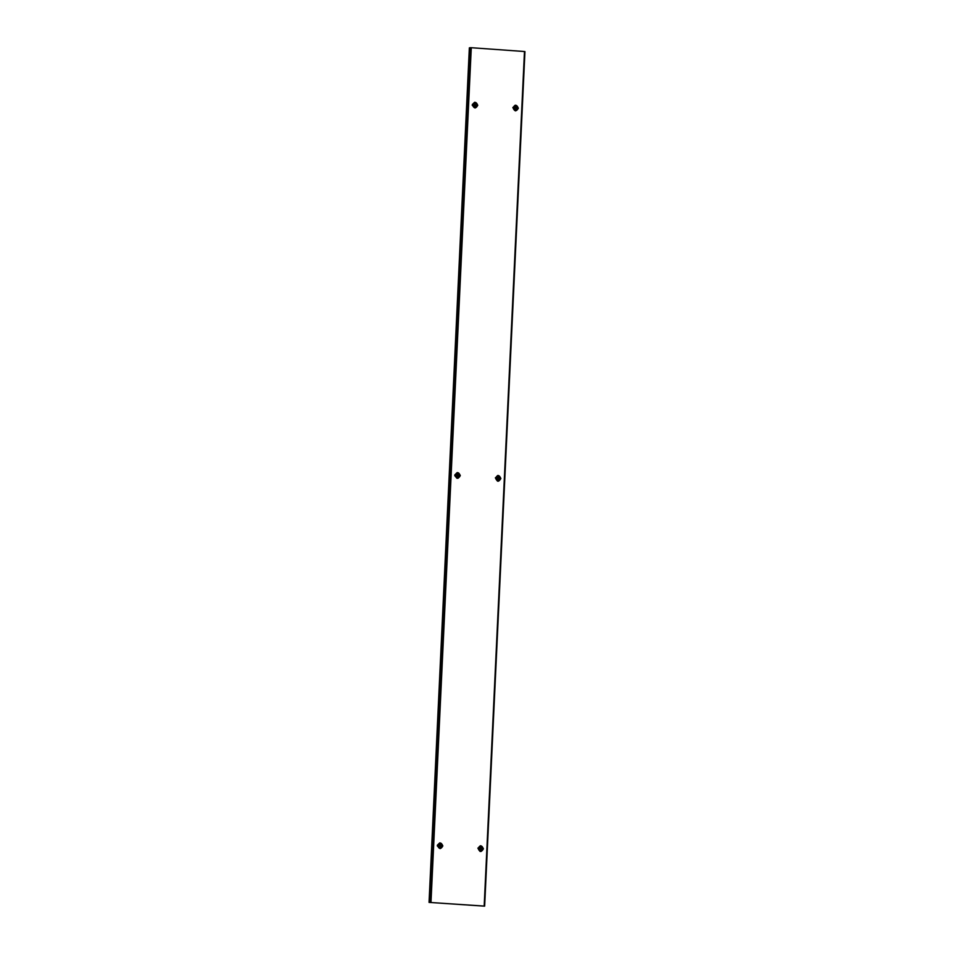<?xml version="1.0" encoding="UTF-8"?>
<svg xmlns="http://www.w3.org/2000/svg" width="954" height="954" viewBox="0 0 954 954"><rect width="100%" height="100%" fill="white"/><g stroke="black" fill="none" stroke-linecap="round" stroke-linejoin="round"><path stroke-width="1.43" d="M470.37 47.7L469.356 47.843L429.05 902.401L484.179 906.073L524.473 51.516L471.276 47.712L470.37 47.7L430.063 902.257M524.903 51.599L484.608 906.157L429.05 902.401M474.71 102.281L472.29 104.558L472.624 105.298M474.603 102.293L477.775 105.298L474.949 107.957L472.397 104.916L474.675 102.281L477.763 105.298C475.819 108.804 474.043 108.673 472.445 104.916C474.388 101.41 476.153 101.541 477.751 105.298L475.164 107.981L472.23 105.334M476.571 105.19C475.593 106.967 474.687 106.896 473.876 104.988C474.865 103.211 475.76 103.282 476.571 105.19M476.44 105.178L474.019 105L476.153 105.441M474.019 105L476.177 104.868M454.831 474.865L457.24 472.588L460.305 475.605L457.479 478.264L454.927 475.223L457.216 472.588L460.305 475.605C458.349 479.111 456.584 478.991 454.975 475.223C456.918 471.717 458.695 471.848 460.293 475.605L458.027 478.252L456.942 478.24L454.76 475.641L455.201 474.925M459.112 475.497C458.123 477.274 457.228 477.203 456.417 475.307C457.395 473.53 458.302 473.589 459.112 475.497M458.969 475.486L456.549 475.307L458.695 475.748M456.549 475.307L458.719 475.175M439.782 842.895L437.361 845.172L437.707 845.912M439.675 842.907L442.847 845.924L440.021 848.571L437.469 845.53L439.746 842.895L442.847 845.912C440.891 849.418 439.114 849.298 437.516 845.53C439.46 842.024 441.225 842.155 442.835 845.912L440.235 848.595L437.302 845.948M441.642 845.804C440.665 847.581 439.758 847.522 438.947 845.614C439.937 843.837 440.831 843.896 441.642 845.804M441.511 845.793L439.377 845.351L441.225 846.055M439.09 845.626L441.249 845.494M478.3 848.13L480.864 845.781L483.416 848.821L480.589 851.469L478.037 848.44L480.244 845.804M477.906 848.07L480.053 851.445L481.054 851.469M479.516 848.511C480.506 846.735 481.4 846.794 482.211 848.702C481.233 850.479 480.327 850.419 479.516 848.511M479.659 848.523L481.818 848.392M495.77 477.823L498.322 475.474L500.874 478.503C498.918 482.008 497.141 481.889 495.543 478.121C497.487 474.615 499.264 474.746 500.862 478.503L498.048 481.162L495.496 478.121L497.642 475.509M495.364 477.763L497.511 481.138L498.513 481.162M496.986 478.204C497.964 476.428 498.87 476.487 499.681 478.395C498.692 480.172 497.797 480.112 496.986 478.204M497.117 478.216L499.288 478.085M513.228 107.516L515.279 105.178M512.858 107.456L515.339 110.879L518.344 108.196C516.376 111.701 514.611 111.582 513.013 107.814C514.957 104.308 516.722 104.439 518.32 108.196L515.243 105.178L518.332 108.196L515.518 110.855L512.966 107.814L515.172 105.19M514.444 107.897C515.434 106.121 516.329 106.18 517.14 108.088C516.162 109.865 515.255 109.793 514.444 107.897M514.588 107.897L516.746 107.766M471.276 47.712L430.981 902.269M478.085 848.428C480.029 844.922 481.794 845.053 483.404 848.81C481.46 852.316 479.683 852.196 478.085 848.428M524.95 51.588L484.644 906.145M480.983 851.481L483.416 848.821L480.315 845.793M498.441 481.174L500.874 478.514L497.785 475.486"/></g></svg>
